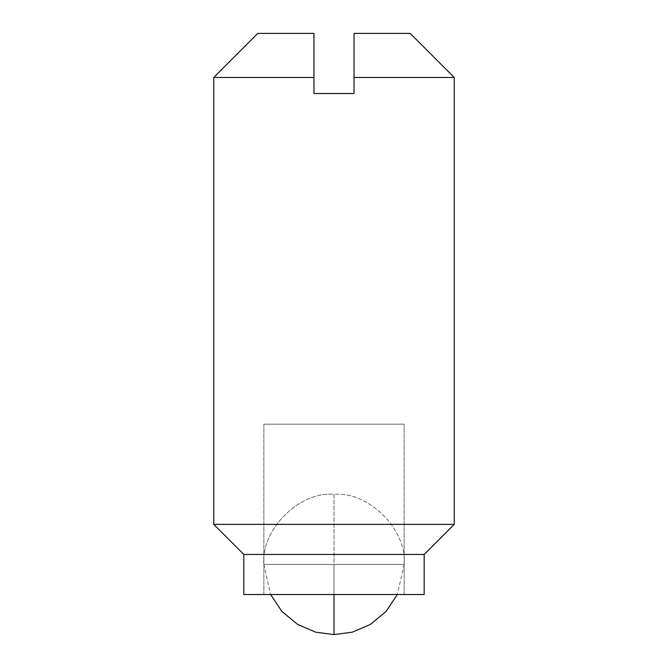 <?xml version="1.0" encoding="UTF-8"?>
<svg xmlns="http://www.w3.org/2000/svg" width="668" height="668" viewBox="0 0 668 668"><rect width="100%" height="100%" fill="white"/><g stroke="black" fill="none" stroke-linecap="round" stroke-linejoin="round"><path stroke-width="0.5" stroke-dasharray="3.34 2.5" d="M334 494.32L334 564.46L404.14 564.46C407.28 529.757 368.703 491.18 334 494.32L334 564.46L263.86 564.46C260.72 529.757 299.297 491.18 334 494.32C368.703 491.18 407.28 529.757 404.14 564.46L334 564.46L334 494.32C299.297 491.18 260.72 529.757 263.86 564.46L334 564.46L334 494.32M404.14 564.46L334 564.46L334 634.6L334 564.46L404.14 564.46L397.368 594.52L404.14 564.46M263.86 564.46L334 564.46L263.86 564.46L270.632 594.52L263.86 564.46M263.86 594.52L263.86 424.18L404.14 424.18L404.14 594.52L243.82 594.52L424.18 594.52L263.86 594.52L404.14 594.52L404.14 424.18L263.86 424.18L263.86 594.52M354.04 33.4L410.152 33.4L354.04 33.4L354.04 77.488L354.04 33.4M454.24 77.488L354.04 77.488L454.24 77.488M313.96 77.488L313.96 93.52L354.04 93.52L354.04 77.488L354.04 93.52L313.96 93.52L313.96 77.488L213.76 77.488L313.96 77.488L313.96 33.4L313.96 77.488M454.24 524.38L213.76 524.38L454.24 524.38M257.848 33.4L313.96 33.4L257.848 33.4M424.18 554.44L243.82 554.44L424.18 554.44M404.14 424.18L263.86 424.18L404.14 424.18"/><path stroke-width="1" d="M213.76 77.488L213.76 524.38L243.82 554.44L243.82 594.52L334 594.52L334 634.6L352.22 632.195L370.381 624.43L386.121 611.395L397.368 594.52L386.121 611.395L370.381 624.43L352.22 632.195L334 634.6L315.78 632.195L297.619 624.43L281.879 611.395L270.632 594.52L281.879 611.395L297.619 624.43L315.78 632.195L334 634.6L334 594.52L424.18 594.52L424.18 554.44L243.82 554.44L243.82 594.52L424.18 594.52L424.18 554.44L454.24 524.38L213.76 524.38L243.82 554.44L424.18 554.44L454.24 524.38L454.24 77.488L354.04 77.488L354.04 93.52L313.96 93.52L313.96 77.488L213.76 77.488L213.76 524.38L454.24 524.38L454.24 77.488L410.152 33.4L454.24 77.488L354.04 77.488L354.04 33.4L354.04 93.52L313.96 93.52L313.96 33.4L257.848 33.4L313.96 33.4L313.96 77.488L213.76 77.488L257.848 33.4M410.152 33.4L354.04 33.4L410.152 33.4"/></g></svg>
